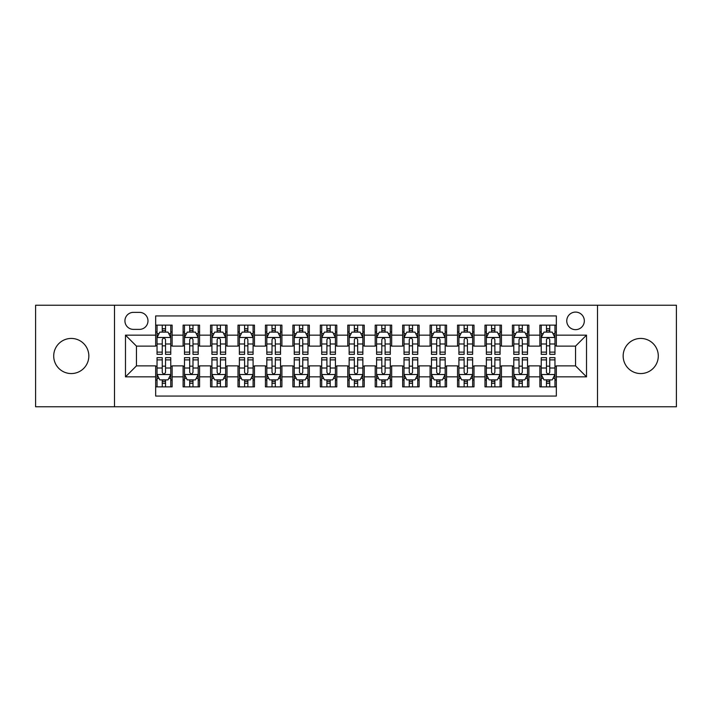 <?xml version="1.0" encoding="UTF-8"?>
<svg xmlns="http://www.w3.org/2000/svg" width="712" height="712" viewBox="0 0 712 712"><rect width="100%" height="100%" fill="white"/><g stroke="black" fill="none" stroke-linecap="round" stroke-linejoin="round"><path stroke-width="1.07" d="M640.72 338.44A17.56 17.56 0 0 0 623.16 356A17.56 17.56 0 0 0 640.72 373.56A17.56 17.56 0 0 0 658.288 356A17.56 17.56 0 0 0 640.72 338.44M71.28 338.44A17.56 17.56 0 0 0 53.712 356A17.56 17.56 0 0 0 71.28 373.56A17.56 17.56 0 0 0 88.84 356A17.56 17.56 0 0 0 71.28 338.44M575.545 312.087A8.784 8.784 0 0 0 566.761 320.872A8.784 8.784 0 0 0 575.545 329.656A8.784 8.784 0 0 0 584.329 320.872A8.784 8.784 0 0 0 575.545 312.087M597.502 406.766L676.4 406.766L676.4 305.234L597.502 305.234L597.502 406.766L114.499 406.766L114.499 305.234L35.6 305.234L35.6 406.766L114.499 406.766M556.339 325.126L539.874 325.126L539.874 335.147L528.891 335.147L528.891 346.121L539.874 346.121L539.874 335.147M528.891 335.147L528.891 325.126L512.426 325.126L512.426 335.147L501.453 335.147L501.453 346.121L512.426 346.121L512.426 335.147M501.453 335.147L501.453 325.126L484.988 325.126L484.988 335.147L474.005 335.147L474.005 346.121L484.988 346.121L484.988 335.147M474.005 335.147L474.005 325.126L457.54 325.126L457.54 335.147L446.566 335.147L446.566 346.121L457.54 346.121L457.54 335.147M446.566 335.147L446.566 325.126L430.093 325.126L430.093 335.147L419.119 335.147L419.119 346.121L430.093 346.121L430.093 335.147M419.119 335.147L419.119 325.126L402.654 325.126L402.654 335.147L391.68 335.147L391.68 346.121L402.654 346.121L402.654 335.147M391.68 335.147L391.68 325.126L375.206 325.126L375.206 335.147L364.233 335.147L364.233 346.121L375.206 346.121L375.206 335.147M364.233 335.147L364.233 325.126L347.767 325.126L347.767 335.147L336.794 335.147L336.794 346.121L347.767 346.121L347.767 335.147M336.794 335.147L336.794 325.126L320.32 325.126L320.32 335.147L309.346 335.147L309.346 346.121L320.32 346.121L320.32 335.147M309.346 335.147L309.346 325.126L292.881 325.126L292.881 335.147L281.908 335.147L281.908 346.121L292.881 346.121L292.881 335.147M281.908 335.147L281.908 325.126L265.434 325.126L265.434 335.147L254.46 335.147L254.46 346.121L265.434 346.121L265.434 335.147M254.46 335.147L254.46 325.126L237.995 325.126L237.995 335.147L227.012 335.147L227.012 346.121L237.995 346.121L237.995 335.147M227.012 335.147L227.012 325.126L210.547 325.126L210.547 335.147L199.574 335.147L199.574 346.121L210.547 346.121L210.547 335.147M199.574 335.147L199.574 325.126L183.109 325.126L183.109 346.121L172.126 346.121L172.126 325.126L155.661 325.126M155.661 386.874L172.126 386.874L172.126 365.879L183.109 365.879L183.109 386.874L199.574 386.874L199.574 365.879L210.547 365.879L210.547 376.853L199.574 376.853M210.547 376.853L210.547 386.874L227.012 386.874L227.012 365.879L237.995 365.879L237.995 376.853L227.012 376.853M237.995 376.853L237.995 386.874L254.46 386.874L254.46 365.879L265.434 365.879L265.434 376.853L254.46 376.853M265.434 376.853L265.434 386.874L281.908 386.874L281.908 365.879L292.881 365.879L292.881 376.853L281.908 376.853M292.881 376.853L292.881 386.874L309.346 386.874L309.346 365.879L320.32 365.879L320.32 376.853L309.346 376.853M320.32 376.853L320.32 386.874L336.794 386.874L336.794 365.879L347.767 365.879L347.767 376.853L336.794 376.853M347.767 376.853L347.767 386.874L364.233 386.874L364.233 365.879L375.206 365.879L375.206 376.853L364.233 376.853M375.206 376.853L375.206 386.874L391.68 386.874L391.68 365.879L402.654 365.879L402.654 376.853L391.68 376.853M402.654 376.853L402.654 386.874L419.119 386.874L419.119 365.879L430.093 365.879L430.093 376.853L419.119 376.853M430.093 376.853L430.093 386.874L446.566 386.874L446.566 365.879L457.54 365.879L457.54 376.853L446.566 376.853M457.54 376.853L457.54 386.874L474.005 386.874L474.005 365.879L484.988 365.879L484.988 376.853L474.005 376.853M484.988 376.853L484.988 386.874L501.453 386.874L501.453 365.879L512.426 365.879L512.426 376.853L501.453 376.853M512.426 376.853L512.426 386.874L528.891 386.874L528.891 365.879L539.874 365.879L539.874 376.853L528.891 376.853M133.438 329.38L139.472 329.38A8.508 8.508 0 0 0 147.98 320.872A8.508 8.508 0 0 0 139.472 312.363L133.438 312.363A8.508 8.508 0 0 0 124.929 320.872A8.508 8.508 0 0 0 133.438 329.38M597.502 305.234L114.499 305.234M556.339 335.147L556.339 315.932L155.661 315.932L155.661 346.121L136.455 346.121L136.455 365.879L155.661 365.879L155.661 396.068L556.339 396.068L556.339 365.879L575.545 365.879L575.545 346.121L556.339 346.121L556.339 335.147L586.519 335.147L586.519 376.853L556.339 376.853M155.661 376.853L125.481 376.853L125.481 335.147L155.661 335.147M539.874 376.853L539.874 386.874L556.339 386.874M155.661 331.988L157.04 331.988M162.247 331.988L165.54 331.988M170.755 331.988L172.126 331.988M155.661 345.845L157.04 345.845M162.247 345.845L165.54 345.845M170.755 345.845L172.126 345.845M155.661 366.155L157.04 366.155M162.247 366.155L165.54 366.155M170.755 366.155L172.126 366.155M155.661 380.012L157.04 380.012M162.247 380.012L165.54 380.012M170.755 380.012L172.126 380.012M183.109 345.845L184.479 345.845M189.695 345.845L192.988 345.845M198.203 345.845L199.574 345.845M183.109 331.988L184.479 331.988M189.695 331.988L192.988 331.988M198.203 331.988L199.574 331.988M183.109 366.155L184.479 366.155M189.695 366.155L192.988 366.155M198.203 366.155L199.574 366.155M183.109 380.012L184.479 380.012M189.695 380.012L192.988 380.012M198.203 380.012L199.574 380.012M210.547 366.155L211.927 366.155M217.133 366.155L220.426 366.155M225.642 366.155L227.012 366.155M210.547 380.012L211.927 380.012M217.133 380.012L220.426 380.012M225.642 380.012L227.012 380.012M210.547 331.988L211.927 331.988M217.133 331.988L220.426 331.988M225.642 331.988L227.012 331.988M210.547 345.845L211.927 345.845M217.133 345.845L220.426 345.845M225.642 345.845L227.012 345.845M237.995 366.155L239.365 366.155M244.581 366.155L247.874 366.155M253.089 366.155L254.46 366.155M237.995 380.012L239.365 380.012M244.581 380.012L247.874 380.012M253.089 380.012L254.46 380.012M237.995 331.988L239.365 331.988M244.581 331.988L247.874 331.988M253.089 331.988L254.46 331.988M237.995 345.845L239.365 345.845M244.581 345.845L247.874 345.845M253.089 345.845L254.46 345.845M265.434 366.155L266.813 366.155M272.02 366.155L275.313 366.155M280.528 366.155L281.908 366.155M265.434 380.012L266.813 380.012M272.02 380.012L275.313 380.012M280.528 380.012L281.908 380.012M265.434 331.988L266.813 331.988M272.02 331.988L275.313 331.988M280.528 331.988L281.908 331.988M265.434 345.845L266.813 345.845M272.02 345.845L275.313 345.845M280.528 345.845L281.908 345.845M292.881 366.155L294.252 366.155M299.467 366.155L302.76 366.155M307.976 366.155L309.346 366.155M292.881 380.012L294.252 380.012M299.467 380.012L302.76 380.012M307.976 380.012L309.346 380.012M292.881 331.988L294.252 331.988M299.467 331.988L302.76 331.988M307.976 331.988L309.346 331.988M292.881 345.845L294.252 345.845M299.467 345.845L302.76 345.845M307.976 345.845L309.346 345.845M320.32 366.155L321.699 366.155M326.906 366.155L330.199 366.155M335.414 366.155L336.794 366.155M320.32 380.012L321.699 380.012M326.906 380.012L330.199 380.012M335.414 380.012L336.794 380.012M320.32 331.988L321.699 331.988M326.906 331.988L330.199 331.988M335.414 331.988L336.794 331.988M320.32 345.845L321.699 345.845M326.906 345.845L330.199 345.845M335.414 345.845L336.794 345.845M347.767 366.155L349.138 366.155M354.353 366.155L357.647 366.155M362.862 366.155L364.233 366.155M347.767 380.012L349.138 380.012M354.353 380.012L357.647 380.012M362.862 380.012L364.233 380.012M347.767 331.988L349.138 331.988M354.353 331.988L357.647 331.988M362.862 331.988L364.233 331.988M347.767 345.845L349.138 345.845M354.353 345.845L357.647 345.845M362.862 345.845L364.233 345.845M375.206 366.155L376.586 366.155M381.801 366.155L385.094 366.155M390.301 366.155L391.68 366.155M375.206 380.012L376.586 380.012M381.801 380.012L385.094 380.012M390.301 380.012L391.68 380.012M375.206 331.988L376.586 331.988M381.801 331.988L385.094 331.988M390.301 331.988L391.68 331.988M375.206 345.845L376.586 345.845M381.801 345.845L385.094 345.845M390.301 345.845L391.68 345.845M402.654 366.155L404.024 366.155M409.24 366.155L412.533 366.155M417.748 366.155L419.119 366.155M402.654 380.012L404.024 380.012M409.24 380.012L412.533 380.012M417.748 380.012L419.119 380.012M402.654 331.988L404.024 331.988M409.24 331.988L412.533 331.988M417.748 331.988L419.119 331.988M402.654 345.845L404.024 345.845M409.24 345.845L412.533 345.845M417.748 345.845L419.119 345.845M430.093 366.155L431.472 366.155M436.687 366.155L439.98 366.155M445.187 366.155L446.566 366.155M430.093 380.012L431.472 380.012M436.687 380.012L439.98 380.012M445.187 380.012L446.566 380.012M430.093 331.988L431.472 331.988M436.687 331.988L439.98 331.988M445.187 331.988L446.566 331.988M430.093 345.845L431.472 345.845M436.687 345.845L439.98 345.845M445.187 345.845L446.566 345.845M457.54 366.155L458.911 366.155M464.126 366.155L467.419 366.155M472.634 366.155L474.005 366.155M457.54 380.012L458.911 380.012M464.126 380.012L467.419 380.012M472.634 380.012L474.005 380.012M457.54 331.988L458.911 331.988M464.126 331.988L467.419 331.988M472.634 331.988L474.005 331.988M457.54 345.845L458.911 345.845M464.126 345.845L467.419 345.845M472.634 345.845L474.005 345.845M484.988 366.155L486.358 366.155M491.574 366.155L494.867 366.155M500.073 366.155L501.453 366.155M484.988 380.012L486.358 380.012M491.574 380.012L494.867 380.012M500.073 380.012L501.453 380.012M484.988 331.988L486.358 331.988M491.574 331.988L494.867 331.988M500.073 331.988L501.453 331.988M484.988 345.845L486.358 345.845M491.574 345.845L494.867 345.845M500.073 345.845L501.453 345.845M512.426 366.155L513.797 366.155M519.012 366.155L522.305 366.155M527.521 366.155L528.891 366.155M512.426 380.012L513.797 380.012M519.012 380.012L522.305 380.012M527.521 380.012L528.891 380.012M512.426 331.988L513.797 331.988M519.012 331.988L522.305 331.988M527.521 331.988L528.891 331.988M512.426 345.845L513.797 345.845M519.012 345.845L522.305 345.845M527.521 345.845L528.891 345.845M539.874 366.155L541.245 366.155M546.46 366.155L549.753 366.155M554.959 366.155L556.339 366.155M539.874 380.012L541.245 380.012M546.46 380.012L549.753 380.012M554.959 380.012L556.339 380.012M539.874 331.988L541.245 331.988M546.46 331.988L549.753 331.988M554.959 331.988L556.339 331.988M539.874 345.845L541.245 345.845M546.46 345.845L549.753 345.845M554.959 345.845L556.339 345.845M136.455 346.121L125.481 335.147M136.455 365.879L125.481 376.853M586.519 335.147L575.545 346.121M586.519 376.853L575.545 365.879M165.54 328.695L162.247 328.695M170.755 352.12L165.54 352.12L165.54 354.353L170.755 354.353L170.755 337.613L168.014 332.121L159.782 332.121L157.04 337.613L157.04 354.353L162.247 354.353L162.247 352.12L157.04 352.12M157.04 337.613L157.04 325.126M170.755 337.613L170.755 325.126M162.247 332.121L162.247 325.126M165.54 325.126L165.54 332.121M165.54 352.12L165.54 339.668C164.445 337.559 163.351 337.559 162.247 339.668L162.247 352.12M162.247 383.305L165.54 383.305M157.04 359.88L162.247 359.88L162.247 357.647L157.04 357.647L157.04 374.387L159.782 379.879L168.014 379.879L170.755 374.387L170.755 357.647L165.54 357.647L165.54 359.88L170.755 359.88M170.755 374.387L170.755 386.874M157.04 374.387L157.04 386.874M165.54 379.879L165.54 386.874M162.247 386.874L162.247 379.879M162.247 359.88L162.247 372.332C163.351 374.441 164.445 374.441 165.54 372.332L165.54 359.88M192.988 328.695L189.695 328.695M198.203 352.12L192.988 352.12L192.988 354.353L198.203 354.353L198.203 337.613L195.453 332.121L187.22 332.121L184.479 337.613L184.479 354.353L189.695 354.353L189.695 352.12L184.479 352.12M184.479 337.613L184.479 325.126M198.203 337.613L198.203 325.126M189.695 332.121L189.695 325.126M192.988 325.126L192.988 332.121M192.988 352.12L192.988 339.668C191.893 337.559 190.789 337.559 189.695 339.668L189.695 352.12M220.426 328.695L217.133 328.695M225.642 352.12L220.426 352.12L220.426 354.353L225.642 354.353L225.642 337.613L222.9 332.121L214.668 332.121L211.927 337.613L211.927 354.353L217.133 354.353L217.133 352.12L211.927 352.12M211.927 337.613L211.927 325.126M225.642 337.613L225.642 325.126M217.133 332.121L217.133 325.126M220.426 325.126L220.426 332.121M220.426 352.12L220.426 339.668C219.332 337.559 218.237 337.559 217.133 339.668L217.133 352.12M247.874 328.695L244.581 328.695M253.089 352.12L247.874 352.12L247.874 354.353L253.089 354.353L253.089 337.613L250.339 332.121L242.107 332.121L239.365 337.613L239.365 354.353L244.581 354.353L244.581 352.12L239.365 352.12M239.365 337.613L239.365 325.126M253.089 337.613L253.089 325.126M244.581 332.121L244.581 325.126M247.874 325.126L247.874 332.121M247.874 352.12L247.874 339.668C246.779 337.559 245.676 337.559 244.581 339.668L244.581 352.12M275.313 328.695L272.02 328.695M280.528 352.12L275.313 352.12L275.313 354.353L280.528 354.353L280.528 337.613L277.787 332.121L269.554 332.121L266.813 337.613L266.813 354.353L272.02 354.353L272.02 352.12L266.813 352.12M266.813 337.613L266.813 325.126M280.528 337.613L280.528 325.126M272.02 332.121L272.02 325.126M275.313 325.126L275.313 332.121M275.313 352.12L275.313 339.668C274.218 337.559 273.123 337.559 272.02 339.668L272.02 352.12M189.695 383.305L192.988 383.305M184.479 359.88L189.695 359.88L189.695 357.647L184.479 357.647L184.479 374.387L187.22 379.879L195.453 379.879L198.203 374.387L198.203 357.647L192.988 357.647L192.988 359.88L198.203 359.88M198.203 374.387L198.203 386.874M184.479 374.387L184.479 386.874M192.988 379.879L192.988 386.874M189.695 386.874L189.695 379.879M189.695 359.88L189.695 372.332C190.789 374.441 191.884 374.441 192.988 372.332L192.988 359.88M217.133 383.305L220.426 383.305M211.927 359.88L217.133 359.88L217.133 357.647L211.927 357.647L211.927 374.387L214.668 379.879L222.9 379.879L225.642 374.387L225.642 357.647L220.426 357.647L220.426 359.88L225.642 359.88M225.642 374.387L225.642 386.874M211.927 374.387L211.927 386.874M220.426 379.879L220.426 386.874M217.133 386.874L217.133 379.879M217.133 359.88L217.133 372.332C218.237 374.441 219.332 374.441 220.426 372.332L220.426 359.88M244.581 383.305L247.874 383.305M239.365 359.88L244.581 359.88L244.581 357.647L239.365 357.647L239.365 374.387L242.107 379.879L250.339 379.879L253.089 374.387L253.089 357.647L247.874 357.647L247.874 359.88L253.089 359.88M253.089 374.387L253.089 386.874M239.365 374.387L239.365 386.874M247.874 379.879L247.874 386.874M244.581 386.874L244.581 379.879M244.581 359.88L244.581 372.332C245.676 374.441 246.77 374.441 247.874 372.332L247.874 359.88M272.02 383.305L275.313 383.305M266.813 359.88L272.02 359.88L272.02 357.647L266.813 357.647L266.813 374.387L269.554 379.879L277.787 379.879L280.528 374.387L280.528 357.647L275.313 357.647L275.313 359.88L280.528 359.88M280.528 374.387L280.528 386.874M266.813 374.387L266.813 386.874M275.313 379.879L275.313 386.874M272.02 386.874L272.02 379.879M272.02 359.88L272.02 372.332C273.123 374.441 274.218 374.441 275.313 372.332L275.313 359.88M302.76 328.695L299.467 328.695M307.976 352.12L302.76 352.12L302.76 354.353L307.976 354.353L307.976 337.613L305.234 332.121L296.993 332.121L294.252 337.613L294.252 354.353L299.467 354.353L299.467 352.12L294.252 352.12M294.252 337.613L294.252 325.126M307.976 337.613L307.976 325.126M299.467 332.121L299.467 325.126M302.76 325.126L302.76 332.121M302.76 352.12L302.76 339.668C301.666 337.559 300.562 337.559 299.467 339.668L299.467 352.12M299.467 383.305L302.76 383.305M294.252 359.88L299.467 359.88L299.467 357.647L294.252 357.647L294.252 374.387L296.993 379.879L305.234 379.879L307.976 374.387L307.976 357.647L302.76 357.647L302.76 359.88L307.976 359.88M307.976 374.387L307.976 386.874M294.252 374.387L294.252 386.874M302.76 379.879L302.76 386.874M299.467 386.874L299.467 379.879M299.467 359.88L299.467 372.332C300.562 374.441 301.657 374.441 302.76 372.332L302.76 359.88M330.199 328.695L326.906 328.695M335.414 352.12L330.199 352.12L330.199 354.353L335.414 354.353L335.414 337.613L332.673 332.121L324.441 332.121L321.699 337.613L321.699 354.353L326.906 354.353L326.906 352.12L321.699 352.12M321.699 337.613L321.699 325.126M335.414 337.613L335.414 325.126M326.906 332.121L326.906 325.126M330.199 325.126L330.199 332.121M330.199 352.12L330.199 339.668C329.104 337.559 328.01 337.559 326.906 339.668L326.906 352.12M326.906 383.305L330.199 383.305M321.699 359.88L326.906 359.88L326.906 357.647L321.699 357.647L321.699 374.387L324.441 379.879L332.673 379.879L335.414 374.387L335.414 357.647L330.199 357.647L330.199 359.88L335.414 359.88M335.414 374.387L335.414 386.874M321.699 374.387L321.699 386.874M330.199 379.879L330.199 386.874M326.906 386.874L326.906 379.879M326.906 359.88L326.906 372.332C328.01 374.441 329.104 374.441 330.199 372.332L330.199 359.88M357.647 328.695L354.353 328.695M362.862 352.12L357.647 352.12L357.647 354.353L362.862 354.353L362.862 337.613L360.121 332.121L351.879 332.121L349.138 337.613L349.138 354.353L354.353 354.353L354.353 352.12L349.138 352.12M349.138 337.613L349.138 325.126M362.862 337.613L362.862 325.126M354.353 332.121L354.353 325.126M357.647 325.126L357.647 332.121M357.647 352.12L357.647 339.668C356.552 337.559 355.448 337.559 354.353 339.668L354.353 352.12M354.353 383.305L357.647 383.305M349.138 359.88L354.353 359.88L354.353 357.647L349.138 357.647L349.138 374.387L351.879 379.879L360.121 379.879L362.862 374.387L362.862 357.647L357.647 357.647L357.647 359.88L362.862 359.88M362.862 374.387L362.862 386.874M349.138 374.387L349.138 386.874M357.647 379.879L357.647 386.874M354.353 386.874L354.353 379.879M354.353 359.88L354.353 372.332C355.448 374.441 356.552 374.441 357.647 372.332L357.647 359.88M385.094 328.695L381.801 328.695M390.301 352.12L385.094 352.12L385.094 354.353L390.301 354.353L390.301 337.613L387.559 332.121L379.327 332.121L376.586 337.613L376.586 354.353L381.801 354.353L381.801 352.12L376.586 352.12M376.586 337.613L376.586 325.126M390.301 337.613L390.301 325.126M381.801 332.121L381.801 325.126M385.094 325.126L385.094 332.121M385.094 352.12L385.094 339.668C383.99 337.559 382.896 337.559 381.801 339.668L381.801 352.12M381.801 383.305L385.094 383.305M376.586 359.88L381.801 359.88L381.801 357.647L376.586 357.647L376.586 374.387L379.327 379.879L387.559 379.879L390.301 374.387L390.301 357.647L385.094 357.647L385.094 359.88L390.301 359.88M390.301 374.387L390.301 386.874M376.586 374.387L376.586 386.874M385.094 379.879L385.094 386.874M381.801 386.874L381.801 379.879M381.801 359.88L381.801 372.332C382.896 374.441 383.99 374.441 385.094 372.332L385.094 359.88M412.533 328.695L409.24 328.695M417.748 352.12L412.533 352.12L412.533 354.353L417.748 354.353L417.748 337.613L415.007 332.121L406.766 332.121L404.024 337.613L404.024 354.353L409.24 354.353L409.24 352.12L404.024 352.12M404.024 337.613L404.024 325.126M417.748 337.613L417.748 325.126M409.24 332.121L409.24 325.126M412.533 325.126L412.533 332.121M412.533 352.12L412.533 339.668C411.438 337.559 410.343 337.559 409.24 339.668L409.24 352.12M409.24 383.305L412.533 383.305M404.024 359.88L409.24 359.88L409.24 357.647L404.024 357.647L404.024 374.387L406.766 379.879L415.007 379.879L417.748 374.387L417.748 357.647L412.533 357.647L412.533 359.88L417.748 359.88M417.748 374.387L417.748 386.874M404.024 374.387L404.024 386.874M412.533 379.879L412.533 386.874M409.24 386.874L409.24 379.879M409.24 359.88L409.24 372.332C410.334 374.441 411.438 374.441 412.533 372.332L412.533 359.88M439.98 328.695L436.687 328.695M445.187 352.12L439.98 352.12L439.98 354.353L445.187 354.353L445.187 337.613L442.446 332.121L434.213 332.121L431.472 337.613L431.472 354.353L436.687 354.353L436.687 352.12L431.472 352.12M431.472 337.613L431.472 325.126M445.187 337.613L445.187 325.126M436.687 332.121L436.687 325.126M439.98 325.126L439.98 332.121M439.98 352.12L439.98 339.668C438.877 337.559 437.782 337.559 436.687 339.668L436.687 352.12M436.687 383.305L439.98 383.305M431.472 359.88L436.687 359.88L436.687 357.647L431.472 357.647L431.472 374.387L434.213 379.879L442.446 379.879L445.187 374.387L445.187 357.647L439.98 357.647L439.98 359.88L445.187 359.88M445.187 374.387L445.187 386.874M431.472 374.387L431.472 386.874M439.98 379.879L439.98 386.874M436.687 386.874L436.687 379.879M436.687 359.88L436.687 372.332C437.782 374.441 438.877 374.441 439.98 372.332L439.98 359.88M467.419 328.695L464.126 328.695M472.634 352.12L467.419 352.12L467.419 354.353L472.634 354.353L472.634 337.613L469.893 332.121L461.661 332.121L458.911 337.613L458.911 354.353L464.126 354.353L464.126 352.12L458.911 352.12M458.911 337.613L458.911 325.126M472.634 337.613L472.634 325.126M464.126 332.121L464.126 325.126M467.419 325.126L467.419 332.121M467.419 352.12L467.419 339.668C466.324 337.559 465.23 337.559 464.126 339.668L464.126 352.12M464.126 383.305L467.419 383.305M458.911 359.88L464.126 359.88L464.126 357.647L458.911 357.647L458.911 374.387L461.661 379.879L469.893 379.879L472.634 374.387L472.634 357.647L467.419 357.647L467.419 359.88L472.634 359.88M472.634 374.387L472.634 386.874M458.911 374.387L458.911 386.874M467.419 379.879L467.419 386.874M464.126 386.874L464.126 379.879M464.126 359.88L464.126 372.332C465.221 374.441 466.324 374.441 467.419 372.332L467.419 359.88M494.867 328.695L491.574 328.695M500.073 352.12L494.867 352.12L494.867 354.353L500.073 354.353L500.073 337.613L497.332 332.121L489.099 332.121L486.358 337.613L486.358 354.353L491.574 354.353L491.574 352.12L486.358 352.12M486.358 337.613L486.358 325.126M500.073 337.613L500.073 325.126M491.574 332.121L491.574 325.126M494.867 325.126L494.867 332.121M494.867 352.12L494.867 339.668C493.763 337.559 492.668 337.559 491.574 339.668L491.574 352.12M491.574 383.305L494.867 383.305M486.358 359.88L491.574 359.88L491.574 357.647L486.358 357.647L486.358 374.387L489.099 379.879L497.332 379.879L500.073 374.387L500.073 357.647L494.867 357.647L494.867 359.88L500.073 359.88M500.073 374.387L500.073 386.874M486.358 374.387L486.358 386.874M494.867 379.879L494.867 386.874M491.574 386.874L491.574 379.879M491.574 359.88L491.574 372.332C492.668 374.441 493.763 374.441 494.867 372.332L494.867 359.88M522.305 328.695L519.012 328.695M527.521 352.12L522.305 352.12L522.305 354.353L527.521 354.353L527.521 337.613L524.78 332.121L516.547 332.121L513.797 337.613L513.797 354.353L519.012 354.353L519.012 352.12L513.797 352.12M513.797 337.613L513.797 325.126M527.521 337.613L527.521 325.126M519.012 332.121L519.012 325.126M522.305 325.126L522.305 332.121M522.305 352.12L522.305 339.668C521.211 337.559 520.116 337.559 519.012 339.668L519.012 352.12M519.012 383.305L522.305 383.305M513.797 359.88L519.012 359.88L519.012 357.647L513.797 357.647L513.797 374.387L516.547 379.879L524.78 379.879L527.521 374.387L527.521 357.647L522.305 357.647L522.305 359.88L527.521 359.88M527.521 374.387L527.521 386.874M513.797 374.387L513.797 386.874M522.305 379.879L522.305 386.874M519.012 386.874L519.012 379.879M519.012 359.88L519.012 372.332C520.107 374.441 521.211 374.441 522.305 372.332L522.305 359.88M549.753 328.695L546.46 328.695M554.959 352.12L549.753 352.12L549.753 354.353L554.959 354.353L554.959 337.613L552.218 332.121L543.986 332.121L541.245 337.613L541.245 354.353L546.46 354.353L546.46 352.12L541.245 352.12M541.245 337.613L541.245 325.126M554.959 337.613L554.959 325.126M546.46 332.121L546.46 325.126M549.753 325.126L549.753 332.121M549.753 352.12L549.753 339.668C548.649 337.559 547.555 337.559 546.46 339.668L546.46 352.12M546.46 383.305L549.753 383.305M541.245 359.88L546.46 359.88L546.46 357.647L541.245 357.647L541.245 374.387L543.986 379.879L552.218 379.879L554.959 374.387L554.959 357.647L549.753 357.647L549.753 359.88L554.959 359.88M554.959 374.387L554.959 386.874M541.245 374.387L541.245 386.874M549.753 379.879L549.753 386.874M546.46 386.874L546.46 379.879M546.46 359.88L546.46 372.332C547.555 374.441 548.649 374.441 549.753 372.332L549.753 359.88M183.109 376.853L172.126 376.853M183.109 335.147L172.126 335.147M170.693 337.479L157.103 337.479M157.04 333.634L159.025 333.634M168.771 333.634L170.755 333.634M162.247 343.976L157.04 343.976M170.755 343.976L165.54 343.976M165.54 330.439L162.247 330.439M157.103 374.521L170.693 374.521M170.755 378.366L168.771 378.366M159.025 378.366L157.04 378.366M165.54 368.024L170.755 368.024M157.04 368.024L162.247 368.024M162.247 381.561L165.54 381.561M198.132 337.479L184.55 337.479M184.479 333.634L186.473 333.634M196.209 333.634L198.203 333.634M189.695 343.976L184.479 343.976M198.203 343.976L192.988 343.976M192.988 330.439L189.695 330.439M225.579 337.479L211.989 337.479M211.927 333.634L213.911 333.634M223.657 333.634L225.642 333.634M217.133 343.976L211.927 343.976M225.642 343.976L220.426 343.976M220.426 330.439L217.133 330.439M253.018 337.479L239.437 337.479M239.365 333.634L241.359 333.634M251.096 333.634L253.089 333.634M244.581 343.976L239.365 343.976M253.089 343.976L247.874 343.976M247.874 330.439L244.581 330.439M280.466 337.479L266.875 337.479M266.813 333.634L268.798 333.634M278.543 333.634L280.528 333.634M272.02 343.976L266.813 343.976M280.528 343.976L275.313 343.976M275.313 330.439L272.02 330.439M184.55 374.521L198.132 374.521M198.203 378.366L196.209 378.366M186.473 378.366L184.479 378.366M192.988 368.024L198.203 368.024M184.479 368.024L189.695 368.024M189.695 381.561L192.988 381.561M211.989 374.521L225.579 374.521M225.642 378.366L223.657 378.366M213.911 378.366L211.927 378.366M220.426 368.024L225.642 368.024M211.927 368.024L217.133 368.024M217.133 381.561L220.426 381.561M239.437 374.521L253.018 374.521M253.089 378.366L251.096 378.366M241.359 378.366L239.365 378.366M247.874 368.024L253.089 368.024M239.365 368.024L244.581 368.024M244.581 381.561L247.874 381.561M266.875 374.521L280.466 374.521M280.528 378.366L278.543 378.366M268.798 378.366L266.813 378.366M275.313 368.024L280.528 368.024M266.813 368.024L272.02 368.024M272.02 381.561L275.313 381.561M307.904 337.479L294.323 337.479M294.252 333.634L296.245 333.634M305.982 333.634L307.976 333.634M299.467 343.976L294.252 343.976M307.976 343.976L302.76 343.976M302.76 330.439L299.467 330.439M294.323 374.521L307.904 374.521M307.976 378.366L305.982 378.366M296.245 378.366L294.252 378.366M302.76 368.024L307.976 368.024M294.252 368.024L299.467 368.024M299.467 381.561L302.76 381.561M335.352 337.479L321.762 337.479M321.699 333.634L323.684 333.634M333.43 333.634L335.414 333.634M326.906 343.976L321.699 343.976M335.414 343.976L330.199 343.976M330.199 330.439L326.906 330.439M321.762 374.521L335.352 374.521M335.414 378.366L333.43 378.366M323.684 378.366L321.699 378.366M330.199 368.024L335.414 368.024M321.699 368.024L326.906 368.024M326.906 381.561L330.199 381.561M362.791 337.479L349.209 337.479M349.138 333.634L351.132 333.634M360.868 333.634L362.862 333.634M354.353 343.976L349.138 343.976M362.862 343.976L357.647 343.976M357.647 330.439L354.353 330.439M349.209 374.521L362.791 374.521M362.862 378.366L360.868 378.366M351.132 378.366L349.138 378.366M357.647 368.024L362.862 368.024M349.138 368.024L354.353 368.024M354.353 381.561L357.647 381.561M390.238 337.479L376.648 337.479M376.586 333.634L378.57 333.634M388.316 333.634L390.301 333.634M381.801 343.976L376.586 343.976M390.301 343.976L385.094 343.976M385.094 330.439L381.801 330.439M376.648 374.521L390.238 374.521M390.301 378.366L388.316 378.366M378.57 378.366L376.586 378.366M385.094 368.024L390.301 368.024M376.586 368.024L381.801 368.024M381.801 381.561L385.094 381.561M417.677 337.479L404.096 337.479M404.024 333.634L406.018 333.634M415.755 333.634L417.748 333.634M409.24 343.976L404.024 343.976M417.748 343.976L412.533 343.976M412.533 330.439L409.24 330.439M404.096 374.521L417.677 374.521M417.748 378.366L415.755 378.366M406.018 378.366L404.024 378.366M412.533 368.024L417.748 368.024M404.024 368.024L409.24 368.024M409.24 381.561L412.533 381.561M445.125 337.479L431.534 337.479M431.472 333.634L433.457 333.634M443.202 333.634L445.187 333.634M436.687 343.976L431.472 343.976M445.187 343.976L439.98 343.976M439.98 330.439L436.687 330.439M431.534 374.521L445.125 374.521M445.187 378.366L443.202 378.366M433.457 378.366L431.472 378.366M439.98 368.024L445.187 368.024M431.472 368.024L436.687 368.024M436.687 381.561L439.98 381.561M472.563 337.479L458.982 337.479M458.911 333.634L460.904 333.634M470.641 333.634L472.634 333.634M464.126 343.976L458.911 343.976M472.634 343.976L467.419 343.976M467.419 330.439L464.126 330.439M458.982 374.521L472.563 374.521M472.634 378.366L470.641 378.366M460.904 378.366L458.911 378.366M467.419 368.024L472.634 368.024M458.911 368.024L464.126 368.024M464.126 381.561L467.419 381.561M500.011 337.479L486.421 337.479M486.358 333.634L488.343 333.634M498.089 333.634L500.073 333.634M491.574 343.976L486.358 343.976M500.073 343.976L494.867 343.976M494.867 330.439L491.574 330.439M486.421 374.521L500.011 374.521M500.073 378.366L498.089 378.366M488.343 378.366L486.358 378.366M494.867 368.024L500.073 368.024M486.358 368.024L491.574 368.024M491.574 381.561L494.867 381.561M527.45 337.479L513.868 337.479M513.797 333.634L515.791 333.634M525.527 333.634L527.521 333.634M519.012 343.976L513.797 343.976M527.521 343.976L522.305 343.976M522.305 330.439L519.012 330.439M513.868 374.521L527.45 374.521M527.521 378.366L525.527 378.366M515.791 378.366L513.797 378.366M522.305 368.024L527.521 368.024M513.797 368.024L519.012 368.024M519.012 381.561L522.305 381.561M554.897 337.479L541.307 337.479M541.245 333.634L543.229 333.634M552.975 333.634L554.959 333.634M546.46 343.976L541.245 343.976M554.959 343.976L549.753 343.976M549.753 330.439L546.46 330.439M541.307 374.521L554.897 374.521M554.959 378.366L552.975 378.366M543.229 378.366L541.245 378.366M549.753 368.024L554.959 368.024M541.245 368.024L546.46 368.024M546.46 381.561L549.753 381.561"/></g></svg>
